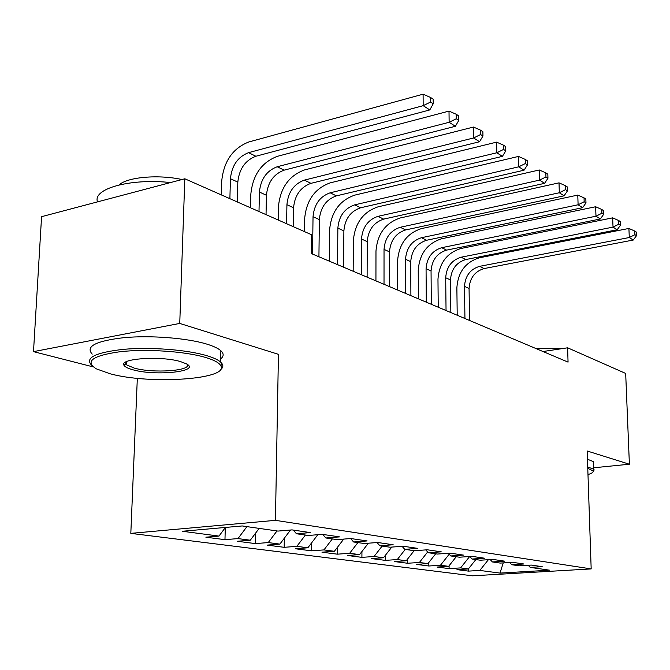 <?xml version="1.0" encoding="UTF-8"?>
<svg xmlns="http://www.w3.org/2000/svg" width="670" height="670" viewBox="0 0 670 670"><rect width="100%" height="100%" fill="white"/><g stroke="black" fill="none" stroke-linecap="round" stroke-linejoin="round"><path stroke-width="1" d="M130.817 533.37L472.425 575.815L591.174 568.914L275.437 520.347L130.817 533.37L137.325 378.324M275.437 520.347L278.444 354.329L179.744 323.426L33.5 351.633L93.298 366.925M33.5 351.633L41.574 216.678L184.82 178.781L179.744 323.426M503.237 562.892L499.996 573.093L549.626 570.187L530.246 567.398L542.189 566.678L531.318 565.078L519.267 565.815L511.771 564.735L523.898 563.989L512.5 562.314L500.264 563.085L492.408 561.954L504.719 561.167L492.768 559.408L480.34 560.212L472.099 559.031L484.603 558.211L472.057 556.368L459.427 557.206L450.776 555.958L463.472 555.103L450.282 553.169L437.46 554.048L428.356 552.733L441.254 551.837L427.359 549.794L414.336 550.715L404.747 549.341L417.854 548.395L403.206 546.243L389.982 547.214L379.865 545.757L393.181 544.769L377.721 542.499L364.279 543.512L353.601 541.98L367.118 540.941L350.77 538.538L337.127 539.61L325.829 537.976L339.564 536.888L322.253 534.342L308.393 535.472L296.425 533.747L310.369 532.591L292.003 529.895L277.933 531.084L242.239 525.95L182.382 531.268L218.99 536.084L205.874 537.198L224.969 539.668L237.984 538.588L250.295 540.213L237.347 541.268L255.396 543.596L268.234 542.574L279.867 544.107L267.096 545.104L284.172 547.315L296.844 546.343L307.857 547.792L295.261 548.747L311.45 550.832L323.937 549.911L334.38 551.284L321.96 552.189L337.32 554.174L349.639 553.294L359.555 554.601L347.311 555.464L361.909 557.356L374.053 556.51L383.483 557.75L371.406 558.579L385.3 560.371L397.276 559.567L406.246 560.748L394.337 561.544L407.578 563.252L419.387 562.482L427.937 563.604L416.196 564.366L428.825 565.999L440.466 565.254L448.632 566.334L437.049 567.055L449.109 568.612L460.592 567.909L468.38 568.931L456.965 569.634L468.489 571.116L468.464 568.838M499.996 573.093L479.812 570.438L468.489 571.116M184.82 178.781L311.667 234.785L311.424 253.603L568.059 362.118L567.616 347.797L543.002 351.524M468.38 568.931L475.851 559.567M460.592 567.909L469.645 556.527M530.246 567.398L528.228 565.271M448.632 566.334L456.228 556.745M440.466 565.254L449.193 554.224M511.771 564.735L509.652 562.49M427.937 563.604L435.684 553.788M419.387 562.482L427.661 551.963M492.408 561.954L490.197 559.576M406.246 560.748L414.135 550.69M397.276 559.567L405.224 549.408M472.099 559.031L469.787 556.519M383.483 557.75L391.791 547.08M374.053 556.51L382.151 546.083M450.776 555.958L448.347 553.294M359.555 554.601L368.374 543.202M349.639 553.294L357.897 542.591M428.356 552.733L425.81 549.903M334.38 551.284L343.752 539.082M323.937 549.911L332.353 538.923M404.747 549.341L402.075 546.326M307.857 547.792L317.831 534.702M296.844 546.343L305.428 535.045M379.865 545.757L377.059 542.549M279.867 544.107L290.52 530.02M268.234 542.574L276.995 530.95M353.601 541.98L350.644 538.546M250.295 540.213L259.156 528.387M237.984 538.588L246.928 526.628M325.829 537.976L322.814 534.426M218.99 536.084L225.413 527.441M296.425 533.747L293.376 530.096M593.687 467.786L629.39 464.218L625.68 373.441L567.616 347.797M629.39 464.218L587.188 451.002L591.174 568.914M479.812 570.438L488.405 559.693M224.969 539.668L225.287 527.608M255.396 543.596L255.613 533.111M284.172 547.315L284.323 538.203M311.45 550.832L311.542 542.951M337.32 554.174L337.378 547.382M361.909 557.356L361.934 551.527M385.3 560.371L385.3 555.413M407.578 563.252L407.561 559.073M428.825 565.999L428.8 562.515M449.109 568.612L449.076 565.765M237.314 201.955L237.825 182.106C239.182 168.982 245.195 160.364 255.873 156.252L429.805 109.922L423.172 105.676L423.097 94.185L248.821 141.965C232.817 148.254 223.788 161.252 221.728 180.959L221.326 194.903M229.885 198.68L230.43 178.706C231.803 165.498 237.85 156.814 248.57 152.651L423.172 105.676L430.567 102.049L433.214 103.766L433.172 99.185L430.534 97.451L430.567 102.049M430.534 97.451L423.097 94.185M429.805 109.922L433.214 103.766M266.032 214.634L266.434 195.272C267.707 182.466 273.603 174.091 284.139 170.155L455.391 126.287L449.135 122.283L449.009 111.094L277.413 156.319C261.618 162.341 252.766 174.962 250.831 194.183L250.513 207.784M258.997 211.527L259.424 192.047C260.714 179.166 266.643 170.733 277.213 166.746L449.135 122.283L456.304 118.758L458.799 120.374L458.741 115.91L456.245 114.277L456.304 118.758M456.245 114.277L449.009 111.094M455.391 126.287L458.799 120.374M293.267 226.669L293.569 207.759C294.767 195.255 300.554 187.123 310.947 183.345L479.553 141.739L473.64 137.961L473.472 127.049L304.515 169.929C288.946 175.699 280.253 187.969 278.435 206.728L278.192 220.011M286.592 223.721L286.919 204.693C288.134 192.123 293.946 183.932 304.373 180.113L473.64 137.961L480.599 134.519L482.953 136.052L482.877 131.697L480.524 130.156L480.599 134.519M480.524 130.156L473.472 127.049M479.553 141.739L482.953 136.052M110.232 373.81C150.566 384.798 229.919 379.295 220.74 365.644C219.073 362.688 213.864 359.916 205.12 357.328C184.82 351.348 146.705 348.735 120.156 351.708C92.636 355.611 84.663 361.314 96.237 368.818L110.232 373.81M91.673 365.301C84.604 357.88 95.215 352.554 123.489 349.338C150.49 346.918 186.679 349.723 206.394 355.552C213.177 357.554 217.901 359.698 220.564 361.993L222.356 364.111C223.445 366.214 222.691 368.199 220.112 370.066M133.104 369.84C128.129 368.517 125.114 367.043 124.067 365.41C118.297 358.567 160.976 355.603 180.531 361.599L186.344 363.81C201.436 371.423 156.077 376.373 133.104 369.84M125.767 362.026L125.734 363.894L126.613 364.882L134.31 368.123C153.254 373.525 191.838 370.853 187.232 364.354M194.333 182.985L201.017 185.933M92.226 354.12C85.191 346.457 95.785 340.963 124.009 337.655C150.959 335.168 187.072 338.065 206.737 344.087C213.504 346.156 218.219 348.375 220.874 350.737C223.973 353.618 223.897 356.34 220.648 358.902M124.846 364.706L123.783 364.53M119.092 184.928C127.3 177.056 158.371 174.317 182.006 179.527M97.519 201.879C92.368 188.747 130.156 178.153 170.532 182.558M587.984 474.553C591.828 473.397 593.553 472.208 593.159 470.977L587.774 468.288M587.724 466.906L593.737 469.276L594.173 469.905L593.126 471.789M573.277 350.301L576.233 351.608M587.464 459.218L593.478 461.663L593.545 463.673M535.899 348.517L563.889 348.366M318.928 256.778L319.356 219.618C320.478 207.415 326.156 199.501 336.399 195.875L502.408 156.361L496.813 152.777L496.604 142.141L330.251 182.851C314.9 188.387 306.366 200.322 304.657 218.638L304.481 231.611M312.563 254.081L313.032 216.703C314.171 204.434 319.883 196.461 330.159 192.801L496.813 152.777L503.572 149.427L505.8 150.876L505.708 146.63L503.48 145.172L503.572 149.427M503.48 145.172L496.604 142.141M502.408 156.361L505.8 150.876M343.618 267.213L343.878 230.899C344.933 218.973 350.51 211.268 360.611 207.784L524.057 170.205L518.747 166.813L518.505 156.428L354.723 195.138C339.581 200.456 331.206 212.072 329.598 229.969L329.297 261.158M337.554 264.65L337.856 228.127C338.928 216.134 344.539 208.378 354.673 204.861L518.747 166.813L525.322 163.547L527.432 164.921L527.332 160.775L525.221 159.393L525.322 163.547M525.221 159.393L518.505 156.428M524.057 170.205L527.432 164.921M367.118 277.154L367.227 241.635C368.224 229.978 373.701 222.474 383.659 219.124L544.593 183.337L539.559 180.121L539.283 169.979L378.014 206.837C363.081 211.946 354.857 223.261 353.341 240.756L353.174 271.258M361.348 274.708L361.49 239.006C362.503 227.281 368.006 219.727 378.006 216.343L539.559 180.121L545.95 176.939L547.96 178.237L547.842 174.192L545.841 172.877L545.95 176.939M545.841 172.877L539.283 169.979M544.593 183.337L547.96 178.237M389.521 286.626L389.496 251.878C390.434 240.48 395.811 233.168 405.635 229.936L564.098 195.816L559.316 192.759L559.014 182.851L400.216 217.976C385.484 222.909 377.411 233.93 375.979 251.041L375.937 280.881M384.019 284.298L384.027 249.366C384.982 237.9 390.384 230.539 400.241 227.281L559.316 192.759L565.539 189.644L567.448 190.883L567.322 186.93L565.413 185.682L565.539 189.644M565.413 185.682L559.014 182.851M564.098 195.816L567.448 190.883M410.894 295.663L410.743 261.66C411.631 250.505 416.916 243.369 426.606 240.254L582.649 207.683L578.101 204.777L577.774 195.087L421.397 228.612C406.874 233.361 398.935 244.115 397.586 260.865L397.653 290.06M405.643 293.443L405.526 259.257C406.422 248.042 411.732 240.857 421.447 237.716L578.101 204.777L584.165 201.737L585.982 202.91L585.84 199.049L584.031 197.859L584.165 201.737M584.031 197.859L577.774 195.087M582.649 207.683L585.982 202.91M431.312 304.297L431.053 270.998C431.89 260.077 437.083 253.109 446.63 250.111L600.32 218.99L595.982 216.209L595.63 206.745L441.622 238.771C427.301 243.352 419.504 253.838 418.231 270.236L418.39 298.837M426.296 302.178L426.061 268.703C426.916 257.724 432.125 250.714 441.714 247.691L595.982 216.209L601.894 213.244L603.628 214.367L603.477 210.581L601.752 209.459L601.894 213.244M601.752 209.459L595.63 206.745M600.32 218.99L603.628 214.367M450.843 312.555L450.475 279.934C451.27 269.24 456.37 262.439 465.792 259.533L617.162 229.76L613.025 227.113L612.656 217.851L460.968 248.486C446.84 252.908 439.177 263.151 437.971 279.206L438.23 307.22M446.044 310.52L445.701 277.74C446.505 266.987 451.63 260.144 461.077 257.221L613.025 227.113L618.804 224.216L620.445 225.279L620.294 221.586L618.653 220.505L618.804 224.216M618.653 220.505L612.656 217.851M617.162 229.76L620.445 225.279M469.528 320.461L469.067 288.494C469.821 278.008 474.837 271.358 484.125 268.561L633.242 240.044L629.289 237.523L628.912 228.445L479.477 257.774C465.55 262.054 458.012 272.062 456.873 287.798L457.208 315.243M464.938 318.51L464.494 286.383C465.256 275.847 470.298 269.164 479.619 266.342L629.289 237.523L634.926 234.676L636.5 235.698L636.341 232.08L634.766 231.049L634.926 234.676M634.766 231.049L628.912 228.445M633.242 240.044L636.5 235.698M230.43 178.706L237.825 182.106M248.57 152.651L255.873 156.252M259.424 192.047L266.434 195.272M277.213 166.746L284.139 170.155M286.919 204.693L293.569 207.759M304.373 180.113L310.947 183.345M313.032 216.703L319.356 219.618M330.159 192.801L336.399 195.875M337.856 228.127L343.878 230.899M354.673 204.861L360.611 207.784M361.49 239.006L367.227 241.635M378.006 216.343L383.659 219.124M384.027 249.366L389.496 251.878M400.241 227.281L405.635 229.936M405.526 259.257L410.743 261.66M421.447 237.716L426.606 240.254M426.061 268.703L431.053 270.998M441.714 247.691L446.63 250.111M445.701 277.74L450.475 279.934M461.077 257.221L465.792 259.533M464.494 286.383L469.067 288.494M479.619 266.342L484.125 268.561M220.74 365.644L222.356 364.111M125.734 363.894L124.067 365.41M126.613 364.882L126.756 361.524M220.874 350.737L220.564 361.993M593.159 470.977L594.173 469.905M593.478 461.663L593.737 469.276"/></g></svg>
